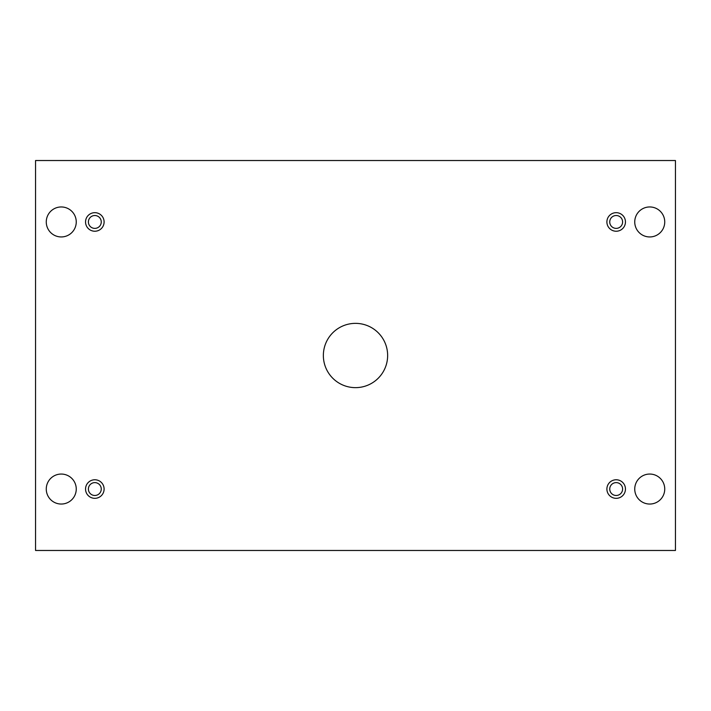 <?xml version="1.0" encoding="UTF-8"?>
<svg xmlns="http://www.w3.org/2000/svg" width="711" height="711" viewBox="0 0 711 711"><rect width="100%" height="100%" fill="white"/><g stroke="black" fill="none" stroke-linecap="round" stroke-linejoin="round"><path stroke-width="1.07" d="M675.45 160.526L35.55 160.526L35.55 550.474L675.45 550.474L675.45 160.526M94.83 498.331A9.287 9.287 0 0 1 86.786 484.404A9.287 9.287 0 0 1 102.864 484.404A9.287 9.287 0 0 1 94.83 498.331M616.17 498.331A9.287 9.287 0 0 1 608.136 484.404A9.287 9.287 0 0 1 624.214 484.404A9.287 9.287 0 0 1 616.17 498.331M616.17 231.235A9.287 9.287 0 0 1 608.136 217.308A9.287 9.287 0 0 1 624.214 217.308A9.287 9.287 0 0 1 616.17 231.235M94.83 231.235A9.287 9.287 0 0 1 86.786 217.308A9.287 9.287 0 0 1 102.864 217.308A9.287 9.287 0 0 1 94.83 231.235M76.255 221.948A15.002 15.002 0 0 0 53.76 208.963A15.002 15.002 0 0 0 53.76 234.941A15.002 15.002 0 0 0 76.255 221.948M664.741 221.948A15.002 15.002 0 0 0 642.237 208.963A15.002 15.002 0 0 0 642.237 234.941A15.002 15.002 0 0 0 664.741 221.948M76.255 489.052A15.002 15.002 0 0 0 53.76 476.059A15.002 15.002 0 0 0 53.76 502.037A15.002 15.002 0 0 0 76.255 489.052M664.741 489.052A15.002 15.002 0 0 0 642.237 476.059A15.002 15.002 0 0 0 642.237 502.037A15.002 15.002 0 0 0 664.741 489.052M355.5 323.363A32.137 32.137 0 0 1 383.336 371.569A32.137 32.137 0 0 1 327.664 371.569A32.137 32.137 0 0 1 355.5 323.363M88.395 489.052A6.426 6.426 0 0 1 98.038 483.48A6.426 6.426 0 0 1 98.038 494.616A6.426 6.426 0 0 1 88.395 489.052M609.745 489.052A6.426 6.426 0 0 1 619.388 483.48A6.426 6.426 0 0 1 619.388 494.616A6.426 6.426 0 0 1 609.745 489.052M609.745 221.948A6.426 6.426 0 0 1 619.388 216.384A6.426 6.426 0 0 1 619.388 227.52A6.426 6.426 0 0 1 609.745 221.948M88.395 221.948A6.426 6.426 0 0 1 98.038 216.384A6.426 6.426 0 0 1 98.038 227.52A6.426 6.426 0 0 1 88.395 221.948"/></g></svg>
